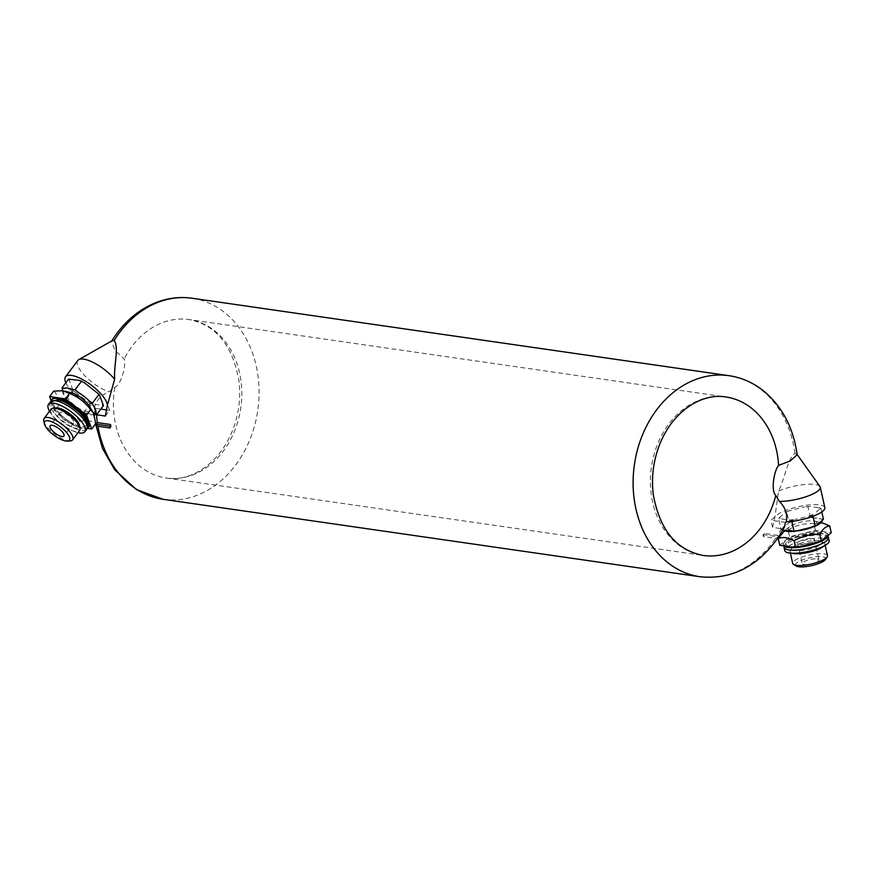 <?xml version="1.0" encoding="UTF-8"?>
<svg xmlns="http://www.w3.org/2000/svg" width="875" height="875" viewBox="0 0 875 875"><rect width="100%" height="100%" fill="white"/><g stroke="black" fill="none" stroke-linecap="round" stroke-linejoin="round"><path stroke-width="0.66" stroke-dasharray="4.38 3.28" d="M797.169 454.738L794.981 453.359C787.292 459.244 785.312 477.52 778.509 491.148L774.889 517.311L772.538 527.406L781.408 528.686L784.536 526.848M764.302 533.444L763.405 536.616L775.545 538.366L778.63 536.867L762.956 534.614L764.302 533.444L777.514 535.347A101.577 81.014 98.2 0 0 781.408 528.686M789.403 519.991A20.311 5.272 -12.6 0 0 795.123 519.444L791.645 520.57L778.509 518.427L780.052 518.055L779.089 517.913M809.255 515.987A20.311 5.272 -12.6 0 0 814.155 513.942L812.853 515.386L795.123 519.444M810.042 506.472A20.311 5.272 -12.6 0 0 804.322 507.03L810.042 506.472L818.748 507.73A20.311 5.272 -12.6 0 1 819.58 509.228L820.991 508.309L818.748 507.73M790.191 510.486A20.311 5.272 -12.6 0 0 785.291 512.531L790.191 510.486L804.322 507.03M77.777 360.5A25.736 8.794 -143.1 0 0 85.52 376.469A25.736 8.794 -143.1 0 0 108.992 391.814L114.778 387.428C121.778 384.059 126.372 364.219 124.152 358.969L115.052 350.525L111.573 341.272L112.175 340.703M778.63 536.867L777.514 535.347M51.166 400.783L54.786 410.506L75.83 426.716L87.259 428.367A23.023 7.864 -143.1 0 1 65.319 419.902A23.023 7.864 -143.1 0 1 51.089 401.166M52.248 398.956A23.023 7.864 -143.1 0 0 52.194 403.55A23.023 7.864 -143.1 0 0 65.308 418.611A23.023 7.864 -143.1 0 0 83.77 427.864A23.023 7.864 -143.1 0 0 89.053 426.628M58.625 400.488A20.048 6.847 -143.1 0 0 65.384 418.677A20.048 6.847 -143.1 0 0 86.111 421.662A20.048 6.847 -143.1 0 0 58.625 400.488M49.525 411.239A22.75 7.777 -143.1 0 0 78.017 432.655M56.295 407.87A15.498 5.294 -143.1 0 0 63.492 422.319A15.498 5.294 -143.1 0 0 79.373 425.228M51.122 409.117A17.817 6.092 -143.1 0 0 61.709 424.692A17.817 6.092 -143.1 0 0 79.614 430.533M43.75 420.952A17.817 6.092 -143.1 0 0 54.688 434.033A17.817 6.092 -143.1 0 0 70.284 440.913M53.692 391.136C56.941 393.739 58.669 398.387 58.877 405.059L54.786 410.506M58.877 405.059C67.397 408.428 74.419 413.831 79.931 421.269L75.83 426.716M79.931 421.269C86.734 420.011 92.017 420.766 95.802 423.566M71.466 392.82A14.612 4.987 -143.1 0 0 70.328 392.602A14.612 4.987 -143.1 0 0 68.556 399.175A14.612 4.987 -143.1 0 0 83.289 410.627A14.612 4.987 -143.1 0 0 89.611 406.47M62.464 390.698A20.311 6.945 -143.1 0 0 65.439 397.6L69.037 401.745A20.311 6.945 -143.1 0 0 80.598 410.637L85.673 413.186A20.311 6.945 -143.1 0 0 94.161 414.52M70.952 379.203A20.311 6.945 -143.1 0 0 69.475 380.811L72.319 388.445A20.311 6.945 -143.1 0 0 75.928 392.591L87.478 401.483A20.311 6.945 -143.1 0 0 92.553 404.02L103.447 405.595M85.673 413.186L94.38 414.433L95.102 408.264L100.811 409.095M83.639 412.661L90.213 403.922L87.478 401.483M92.553 404.02L90.213 403.922M69.037 401.745L80.598 410.637M66.303 399.306L72.877 390.567L72.319 388.445M75.928 392.591L72.877 390.567M62.595 389.966L65.439 397.6M69.475 380.811L68.611 379.105M95.845 412.836L93.002 405.202M89.403 401.056L77.842 392.164M72.778 389.616L64.061 388.369M105.361 416.052L109.637 410.364L107.811 405.453M106.695 409.938L109.637 410.364M96.491 414.772L94.237 412.18M103.086 404.994L102.178 404.644L103.02 404.764M102.178 404.644A20.311 6.945 -143.1 0 0 102.725 403.681M99.892 396.047A20.311 6.945 -143.1 0 0 96.283 391.902M84.733 383.009A20.311 6.945 -143.1 0 0 79.658 380.461M110.305 426.256L111.267 426.398L110.567 424.517M111.267 426.398L110.064 427.995M95.594 424.134L95.78 423.062M95.102 408.264L94.598 407.302C96.337 400.17 101.128 395.008 108.992 391.814M65.833 382.791A25.736 8.794 -143.1 0 0 94.598 407.302M61.852 412.355A8.597 2.942 -143.1 0 0 59.883 412.814A8.597 2.942 -143.1 0 0 64.991 420.328A8.597 2.942 -143.1 0 0 73.631 423.15A8.597 2.942 -143.1 0 0 70.339 417.145A8.597 2.942 -143.1 0 0 61.852 412.355M824.83 507.609A25.736 6.683 -12.6 0 0 801.008 506.144A25.736 6.683 -12.6 0 0 774.889 517.311M785.477 522.375L770.941 520.275L774.419 517.245M819.58 509.228L814.155 513.942M780.052 518.055A20.311 5.272 -12.6 0 1 779.866 517.245L785.291 512.531M819.952 486.511A25.736 6.683 -12.6 0 0 803.545 484.619A25.736 6.683 -12.6 0 0 778.509 491.148M779.866 517.245L779.056 518.131M762.956 534.614L763.405 536.616M783.267 530.217L781.025 529.648L778.509 518.427M791.82 521.369L791.645 520.57M813.05 516.261L812.853 515.386M821.8 511.919L820.991 508.309M781.025 529.648L789.163 522.572L786.712 511.613M782.447 528.73A20.311 5.272 167.4 0 1 787.861 524.016M789.163 522.572L810.37 517.388L823.441 519.269M792.761 521.97A20.311 5.272 167.4 0 1 806.892 518.514M812.613 517.956A20.311 5.272 167.4 0 1 821.319 519.214M810.37 517.388L807.92 506.428M772.538 527.406L770.941 520.275M825.387 559.53A15.498 4.025 -12.6 0 0 822.577 556.719A15.498 4.025 -12.6 0 0 803.403 559.595A15.498 4.025 -12.6 0 0 796.25 566.048M817.239 558.95A8.597 2.231 167.4 0 1 818.978 559.858A8.597 2.231 167.4 0 1 811.07 563.916A8.597 2.231 167.4 0 1 802.189 563.609A8.597 2.231 167.4 0 1 807.636 560.208A8.597 2.231 167.4 0 1 817.239 558.95M827.477 555.658A17.817 4.627 -12.6 0 0 823.878 553.788A17.817 4.627 -12.6 0 0 803.994 556.38A17.817 4.627 -12.6 0 0 792.706 563.434M823.747 546.131A17.817 4.627 -12.6 0 0 824.862 543.944A17.817 4.627 -12.6 0 0 823.944 542.872A17.817 4.627 -12.6 0 0 821.264 542.073A17.817 4.627 -12.6 0 0 803.644 544.009A17.817 4.627 -12.6 0 0 790.453 550.375A17.817 4.627 -12.6 0 0 790.081 551.731A17.817 4.627 -12.6 0 0 792.017 553.241M818.978 540.641A15.498 4.025 -12.6 0 0 803.655 542.325A15.498 4.025 -12.6 0 0 792.17 547.859A15.498 4.025 -12.6 0 0 807.855 549.577A15.498 4.025 -12.6 0 0 821.308 541.33A15.498 4.025 -12.6 0 0 818.978 540.641M829.183 540.684A22.75 5.906 -12.6 0 0 824.589 538.289A22.75 5.906 -12.6 0 0 799.192 541.603A22.75 5.906 -12.6 0 0 784.777 550.627M821.231 533.553A20.048 5.206 -12.6 0 0 787.598 541.778A20.048 5.206 -12.6 0 0 808.325 544.775A20.048 5.206 -12.6 0 0 821.231 533.553M828.231 535.336A23.023 5.983 -12.6 0 0 828.188 535.008A23.023 5.983 -12.6 0 0 823.539 532.591A23.023 5.983 -12.6 0 0 797.847 535.948A23.023 5.983 -12.6 0 0 783.256 545.07A23.023 5.983 -12.6 0 0 783.705 545.891M820.783 541.45A23.023 5.983 -12.6 0 0 821.691 541.023M779.734 545.311L789.622 536.725L815.38 530.425L823.309 531.573A23.023 5.983 -12.6 0 0 802.495 533.575A23.023 5.983 -12.6 0 0 784.678 541.023A23.023 5.983 -12.6 0 0 783.027 544.042A23.023 5.983 -12.6 0 0 787.675 546.459A23.023 5.983 -12.6 0 0 808.489 544.458A23.023 5.983 -12.6 0 0 826.306 537.009A23.023 5.983 -12.6 0 0 827.958 533.98A23.023 5.983 -12.6 0 0 823.309 531.573L831.25 532.711M783.027 531.989L788.091 529.9L789.622 536.725M788.091 529.9C796.086 525.252 804.672 523.152 813.848 523.6L815.38 530.425M813.848 523.6L822.948 523.119M788.353 529.134A14.612 3.795 -12.6 0 0 807.242 528.347A14.612 3.795 -12.6 0 0 814.734 521.117A14.612 3.795 -12.6 0 0 813.816 520.942A14.612 3.795 -12.6 0 0 789.502 526.772A14.612 3.795 -12.6 0 0 788.353 529.134M812.689 538.661A8.597 2.231 167.4 0 1 814.428 539.558A8.597 2.231 167.4 0 1 806.52 543.616A8.597 2.231 167.4 0 1 797.65 543.32A8.597 2.231 167.4 0 1 803.097 539.908A8.597 2.231 167.4 0 1 812.689 538.661M163.111 499.308A101.577 81.014 98.2 0 0 256.867 415.909A101.577 81.014 98.2 0 0 192.117 298.244M794.981 453.359A101.577 81.014 98.2 0 0 729.083 375.692M700.077 576.756A101.577 81.014 98.2 0 0 775.545 538.366M114.778 387.428A80.041 63.842 98.2 0 0 166.184 477.991C188.858 482.169 217.886 465.598 231.842 432.25C238.733 415.472 241.073 398.114 238.875 380.177C232.389 345.002 215.786 324.789 189.044 319.55L726.009 397.009A80.041 63.842 98.2 0 0 651.394 467.119A80.041 63.842 98.2 0 0 703.15 555.45L166.184 477.991A80.041 63.842 98.2 0 0 238.809 417.988A80.041 63.842 98.2 0 0 189.044 319.55A80.041 63.842 98.2 0 0 124.152 358.969M50.323 401.975A22.75 7.777 -143.1 0 0 63.842 421.859A22.75 7.777 -143.1 0 0 86.702 429.319M828.494 537.622A22.75 5.906 -12.6 0 0 823.9 535.227A22.75 5.906 -12.6 0 0 798.514 538.541A22.75 5.906 -12.6 0 0 784.087 547.564M95.55 423.894L94.478 415.352M59.883 412.814L50.159 425.731M73.631 423.15L63.908 436.067M825.169 545.344L824.862 543.944M790.398 553.131L790.081 551.731M792.17 547.859L790.453 550.375M821.308 541.33L823.944 542.872M784.022 546.175L786.898 541.877L793.352 538.333L810.152 533.827L822.194 533.422L826.547 534.888L827.969 536.331M828.188 535.008L827.958 533.98M783.256 545.07L783.027 544.042M789.502 526.772L784.492 530.819M814.734 521.117L821.002 522.637M797.65 543.32L802.189 563.609M814.428 539.558L818.978 559.858"/><path stroke-width="1.31" d="M95.594 424.134L97.923 426.245L110.064 427.995L110.567 424.517L97.355 422.603L95.594 424.134L110.305 426.256M114.636 379.291A25.736 8.794 -143.1 0 0 78.772 359.636L112.164 340.692L114.177 340.452C119.131 347.648 113.772 364.514 114.636 379.291L107.341 405.387L105.361 416.052L96.491 414.772A101.577 81.014 98.2 0 0 97.355 422.603M775.775 495.447C770.514 490.47 774.309 470.116 778.619 465.38L790.289 460.917L797.169 454.738C793.581 428.969 783.125 408.319 765.833 392.798C754.983 383.447 742.733 377.748 729.083 375.692A101.577 81.014 98.2 0 0 634.397 464.658A101.577 81.014 98.2 0 0 700.077 576.756C731.773 579.819 757.947 566.541 778.608 536.9L784.536 526.848L785.477 522.375L786.297 521.806C787.642 514.161 785.345 507.369 779.395 501.419L775.775 495.447A80.041 63.842 98.2 0 1 703.15 555.45C676.408 550.211 659.805 529.998 653.319 494.823C651.12 476.886 653.461 459.528 660.352 442.75C674.308 409.402 703.336 392.831 726.009 397.009A80.041 63.842 98.2 0 1 778.619 465.38M91.711 429.012L95.802 423.566L93.362 412.912L90.617 409.642L86.527 415.089L89.119 422.045A23.023 7.864 -143.1 0 1 89.053 426.628L88.441 427.448A23.023 7.864 -143.1 0 1 87.259 428.367L91.711 429.012L89.119 422.045A23.023 7.864 -143.1 0 0 76.005 406.973A23.023 7.864 -143.1 0 0 57.542 397.731A23.023 7.864 -143.1 0 0 52.248 398.956L51.636 399.777A23.023 7.864 -143.1 0 0 51.089 401.166M86.527 415.089L65.472 398.869L49.602 396.583L51.166 400.783M88.441 427.448A23.023 7.864 -143.1 0 0 79.647 411.37A23.023 7.864 -143.1 0 0 56.93 398.541A23.023 7.864 -143.1 0 0 51.636 399.777M78.017 432.655A22.75 7.777 -143.1 0 0 84.864 431.758A22.75 7.777 -143.1 0 0 76.169 415.877A22.75 7.777 -143.1 0 0 53.714 403.2A22.75 7.777 -143.1 0 0 48.486 404.414A22.75 7.777 -143.1 0 0 49.525 411.239M67.419 441.12L70.284 440.913A17.817 6.092 -143.1 0 0 72.592 439.873L79.614 430.533A17.817 6.092 -143.1 0 0 79.964 428.039L79.373 425.228A15.498 5.294 -143.1 0 0 70.995 414.728A15.498 5.294 -143.1 0 0 57.848 407.947A15.498 5.294 -143.1 0 0 56.295 407.87L53.43 408.078A17.817 6.092 -143.1 0 0 51.122 409.117L44.111 418.458A17.817 6.092 -143.1 0 0 43.75 420.952L44.341 423.762A15.498 5.294 -143.1 0 0 53.856 435.137A15.498 5.294 -143.1 0 0 67.419 441.12A15.498 5.294 -143.1 0 0 65.439 431.298A15.498 5.294 -143.1 0 0 48.212 420.766A15.498 5.294 -143.1 0 0 44.341 423.762M79.964 428.039A17.817 6.092 -143.1 0 0 70.328 415.975A17.817 6.092 -143.1 0 0 55.212 408.166A17.817 6.092 -143.1 0 0 53.43 408.078M72.592 439.873A17.817 6.092 -143.1 0 0 65.778 427.427A17.817 6.092 -143.1 0 0 48.202 417.506A17.817 6.092 -143.1 0 0 44.111 418.458M52.139 425.272A8.597 2.942 -143.1 0 0 50.159 425.731A8.597 2.942 -143.1 0 0 55.267 433.256A8.597 2.942 -143.1 0 0 63.908 436.067A8.597 2.942 -143.1 0 0 60.627 430.073A8.597 2.942 -143.1 0 0 52.139 425.272M90.617 409.642C85.138 402.216 78.127 396.812 69.562 393.433L65.472 398.869M69.562 393.433L62.792 390.742L53.692 391.136L49.602 396.583M93.362 412.912L89.611 406.47A14.612 4.987 -143.1 0 0 71.466 392.82L64.444 391.059M94.161 414.52A20.311 6.945 -143.1 0 0 94.38 414.433L96.72 414.542L95.845 412.836A20.311 6.945 -143.1 0 0 93.002 405.202L92.444 403.08L89.403 401.056A20.311 6.945 -143.1 0 0 77.842 392.164L75.108 389.725L72.778 389.616A20.311 6.945 -143.1 0 0 64.061 388.369L62.038 387.844L62.595 389.966A20.311 6.945 -143.1 0 0 62.464 390.698M96.72 414.542L103.447 405.595L99.892 396.047L99.017 394.341L92.444 403.08M62.038 387.844L68.611 379.105L79.658 380.461L84.733 383.009L99.017 394.341M75.108 389.725L81.681 380.986M100.811 409.095L106.695 409.938M78.772 359.636A25.736 8.794 -143.1 0 0 77.777 360.5L65.538 376.786A25.736 8.794 -143.1 0 0 65.833 382.791M107.341 405.387A25.736 8.794 -143.1 0 0 88.681 383.272A25.736 8.794 -143.1 0 0 65.538 376.786M786.297 521.806A25.736 6.683 -12.6 0 0 812.503 516.458A25.736 6.683 -12.6 0 0 824.83 507.609L820.258 487.189A25.736 6.683 -12.6 0 0 819.952 486.511L797.147 454.475M779.395 501.419A25.736 6.683 -12.6 0 0 806.673 496.497A25.736 6.683 -12.6 0 0 820.258 487.189M821.8 511.919L823.441 519.269L815.303 526.345L794.095 531.53L782.764 530.097M794.095 531.53L791.82 521.369M815.303 526.345L813.05 516.261M822.15 520.712A20.311 5.272 167.4 0 1 816.725 525.427M811.825 527.472A20.311 5.272 167.4 0 1 797.694 530.928M791.973 531.475A20.311 5.272 167.4 0 1 783.267 530.217M790.398 553.131L792.706 563.434A17.817 4.627 -12.6 0 0 793.614 564.506L796.25 566.048A15.498 4.025 -12.6 0 0 811.464 565.655A15.498 4.025 -12.6 0 0 825.387 559.53L827.116 557.014A17.817 4.627 -12.6 0 0 827.477 555.658L825.169 545.344M793.614 564.506A17.817 4.627 -12.6 0 0 811.103 564.058A17.817 4.627 -12.6 0 0 827.116 557.014M792.017 553.241A17.817 4.627 -12.6 0 0 808.478 552.355A17.817 4.627 -12.6 0 0 823.747 546.131M828.494 537.622A22.75 5.906 -12.6 0 1 807.581 548.352A22.75 5.906 -12.6 0 1 784.087 547.564L784.777 550.627A22.75 5.906 -12.6 0 0 808.27 551.414A22.75 5.906 -12.6 0 0 829.183 540.684L827.969 536.331M783.705 545.891A23.023 5.983 -12.6 0 0 798.766 547.302A23.023 5.983 -12.6 0 0 820.783 541.45M821.691 541.023A23.023 5.983 -12.6 0 0 828.231 535.336M822.948 523.119L829.719 525.886L831.25 532.711L821.363 541.308L795.616 547.608L779.734 545.311L778.214 538.486L784.492 530.819M829.719 525.886C825.869 526.203 822.566 529.058 819.842 534.472C810.698 534.023 802.113 536.123 794.084 540.772C788.233 537.469 782.939 536.703 778.214 538.486M794.084 540.772L795.616 547.608M819.842 534.472L821.363 541.308M97.923 426.245A101.577 81.014 98.2 0 0 163.111 499.308L700.077 576.756M111.562 341.272C122.259 324.012 135.986 311.566 152.753 303.931C165.594 298.277 178.719 296.384 192.117 298.244A101.577 81.014 98.2 0 0 114.177 340.452M55.552 400.75A22.75 7.777 -143.1 0 0 50.323 401.975L57.477 399.842C61.709 399.82 68.83 403.802 78.837 411.819C90.77 424.43 87.85 425.819 86.702 429.319A22.75 7.777 -143.1 0 0 78.006 413.427A22.75 7.777 -143.1 0 0 55.552 400.75M192.117 298.244L729.083 375.692M50.323 401.975L48.486 404.414M86.702 429.319L84.864 431.758M163.111 499.308L136.412 489.573L114.636 469.667L102.495 448.438L95.55 423.894M94.478 415.352L94.402 414.444M784.087 547.564L784.022 546.175M821.002 522.637L822.948 523.108"/></g></svg>
